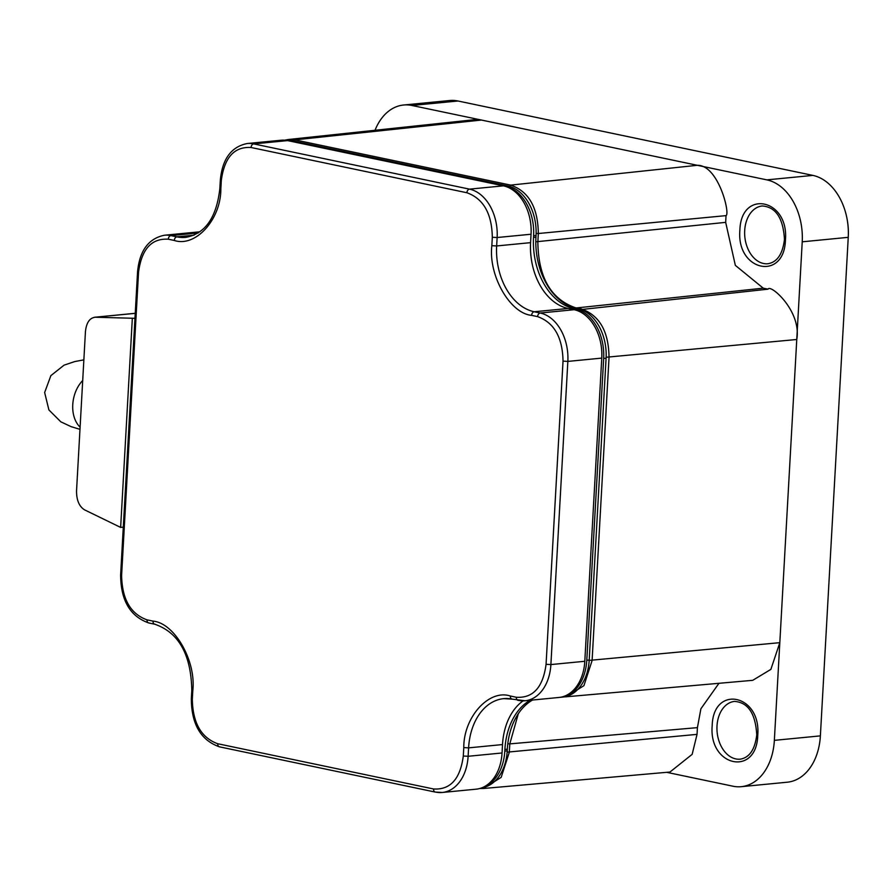 <?xml version="1.0" encoding="UTF-8"?>
<svg xmlns="http://www.w3.org/2000/svg" width="893" height="893" viewBox="0 0 893 893"><rect width="100%" height="100%" fill="white"/><g stroke="black" fill="none" stroke-linecap="round" stroke-linejoin="round"><path stroke-width="1.34" d="M757.744 735.296C756.717 776.843 708.595 766.752 712.179 725.752C713.239 684.217 761.327 694.296 757.744 735.296M785.438 239.871C784.411 281.407 736.29 271.316 739.873 230.316C740.944 188.78 789.032 198.86 785.438 239.871M564.309 696.875L566.05 696.797L583.933 685.668L592.092 660.574L609.037 357.401C608.68 331.415 599.471 315.274 581.399 308.989L575.427 307.739C550.825 299.133 538.3 277.198 537.854 241.925L538.323 233.519L726.042 215.626L725.674 222.357L535.8 241.813M575.181 308.074L763.236 288.171L768.036 289.176L580.986 309.57M774.354 740.353L802.227 241.813L848.25 237.337L820.377 735.877L774.354 740.353A54.618 38.299 -95.6 0 1 741.268 786.677A54.618 38.299 -95.6 0 1 732.963 786.208L666.703 772.322M479.742 788.519L483.28 788.508L501.163 777.379L509.323 752.274L509.791 743.88L697.422 727.639L697.042 734.37L507.135 752.152M848.25 237.337A54.618 38.299 -95.6 0 0 848.328 235.462L848.35 234.837A51.214 35.91 -95.6 0 0 846.553 216.43L846.419 215.816A54.618 38.299 -95.6 0 0 812.898 175.396L457.964 100.998A54.618 38.299 -95.6 0 0 449.67 100.529L403.636 105.006A54.618 38.299 84.4 0 1 411.941 105.474L457.964 100.998M848.328 235.462A54.618 38.299 -95.6 0 0 846.419 215.816M741.268 786.677L787.302 782.201A54.618 38.299 -95.6 0 0 820.377 735.877M606.135 357.245L796.757 339.496C801.791 311.11 770.313 283.695 768.036 289.176M726.042 215.626C730.385 213.762 718.296 164.859 697.321 165.294L766.864 179.873A54.618 38.299 84.4 0 1 802.227 241.813M763.236 288.171L735.341 265.355L725.674 222.357M483.28 788.508L669.973 772.032L692.153 754.351L697.042 734.37M566.05 696.797L752.732 680.321L770.882 669.37L779.812 642.67L589.19 660.407M697.422 727.639L700.905 708.763L718.965 683.301M536.113 233.397L538.323 233.519C537.966 207.533 528.756 191.392 510.696 185.108L294.857 139.866L288.171 139.52L284.7 140.19M507.793 743.769L509.791 743.88L518.308 713.708M288.171 139.52L474.54 119.695L481.483 120.053L411.941 105.474M134.966 318.31L95.317 317.238C89.713 317.808 86.42 322.596 85.438 331.616L76.541 490.849C76.497 500.102 79.164 506.443 84.545 509.847L120.644 527.417L123.29 527.16M135.245 313.354L94.479 317.261L135.245 313.298M375.027 130.278A54.618 38.299 84.4 0 1 403.636 105.006M559.777 697.366A43.701 30.641 -95.6 0 0 560.324 697.321A43.701 30.641 -95.6 0 0 586.79 660.262L603.668 358.439A43.701 30.641 -95.6 0 0 575.382 308.889L574.177 308.643A62.823 44.047 84.4 0 1 533.523 237.415L535.945 237.181L536.034 235.495A43.701 30.641 -95.6 0 0 507.749 185.945L292.882 140.904A43.701 30.641 -95.6 0 0 286.921 140.469M535.945 237.181A62.823 44.047 -95.6 0 0 576.599 308.409L574.177 308.643M560.324 697.321L562.746 697.087A43.701 30.641 -95.6 0 0 589.213 660.027L606.09 358.205A43.701 30.641 -95.6 0 0 577.804 308.654L576.599 308.409M532.563 700.034A62.823 44.047 -95.6 0 0 507.313 749.194L504.891 749.428A62.823 44.047 84.4 0 1 530.141 700.268M481.941 787.782A43.701 30.641 -95.6 0 0 507.224 750.879L507.313 749.194M132.32 318.578L120.644 527.417M484.162 786.766A43.701 30.641 -95.6 0 0 504.802 751.113L504.891 749.428M533.523 237.415L533.612 235.73A43.701 30.641 -95.6 0 0 505.326 186.179L290.459 141.139A43.701 30.641 -95.6 0 0 288.819 140.86M574.132 309.715L568.138 308.465L534.226 311.757L540.22 313.019L574.132 309.715A42.674 29.927 -95.6 0 1 600.33 341.305A42.674 29.927 -95.6 0 1 601.826 356.642A42.674 29.927 -95.6 0 1 601.759 358.104L584.803 661.278L550.892 664.571L567.848 361.408L601.759 358.104M174.291 240.463L168.297 239.212C151.52 238.174 141.607 249.158 138.549 272.164L121.604 575.338C122.04 599.069 130.512 613.915 147.01 619.854L153.016 621.115C174.604 622.99 196.326 661.054 192.788 690.791L192.319 699.208C192.754 722.95 201.226 737.785 217.725 743.735L433.563 788.977C450.34 790.004 460.252 779.02 463.3 756.014L463.78 747.597C463.601 717.079 489.029 688.905 510.327 696.004L516.333 697.266C533.099 698.304 543.022 687.309 546.069 664.303L563.025 361.14C562.579 337.409 554.106 322.563 537.608 316.624L531.614 315.363C510.015 313.476 488.292 275.424 491.842 245.687L492.311 237.259L497.133 237.527L496.653 245.955L530.576 242.65L531.045 234.234A42.674 29.927 -95.6 0 0 531.112 232.772A42.674 29.927 -95.6 0 0 529.616 217.423A42.674 29.927 -95.6 0 0 503.418 185.844L287.591 140.603A42.674 29.927 -95.6 0 0 281.105 140.234L247.182 143.527C231.32 146.753 222.368 158.921 220.337 180.029L221.319 180.464L220.85 188.881C221.017 219.399 195.6 247.573 174.291 240.463A3.416 2.378 -78.2 0 1 176.903 236.857L194.027 235.194M502.045 752.978L502.513 744.561L468.602 747.865L468.122 756.282L502.045 752.978A42.674 29.927 -95.6 0 1 476.203 789.166L442.281 792.471A42.674 29.927 -95.6 0 0 468.122 756.282L463.3 756.014M531.112 232.772L531.123 232.147A39.259 27.527 -95.6 0 0 529.75 218.026L529.616 217.423M530.498 244.336A61.45 43.087 -95.6 0 0 532.585 265.801M601.826 356.642L601.837 356.028A39.259 27.527 -95.6 0 0 600.464 341.907L600.33 341.305M530.576 242.65A58.034 40.698 -95.6 0 0 530.487 244.637A58.034 40.698 -95.6 0 0 532.518 265.511A58.034 40.698 -95.6 0 0 568.138 308.465M199.876 231.845A42.674 29.927 -95.6 0 0 198.335 231.934L164.424 235.239C148.562 238.464 139.609 250.632 137.567 271.74L138.549 272.164M523.108 700.871A58.034 40.698 -95.6 0 0 502.513 744.561M516.333 697.266A3.416 2.378 101.8 0 0 518.052 700.369A3.416 2.378 101.8 0 0 518.565 700.402A42.674 29.927 -95.6 0 0 525.051 700.759L558.962 697.466A42.674 29.927 -95.6 0 0 584.803 661.278M492.311 237.259C491.864 213.527 483.392 198.681 466.894 192.743A3.416 2.378 -78.2 0 1 469.506 189.137L503.418 185.844M466.894 192.743L251.067 147.501C234.29 146.463 224.377 157.458 221.319 180.464M740.197 759.173A29.023 20.349 84.4 0 1 717.001 726.02A29.023 20.349 84.4 0 1 734.571 701.407C748.122 702.434 755.523 713.585 756.751 734.872C754.965 749.551 749.45 757.655 740.197 759.173M767.891 263.736A29.023 20.349 84.4 0 1 744.695 230.584A29.023 20.349 84.4 0 1 762.276 205.97C775.827 206.997 783.217 218.149 784.456 239.436C782.67 254.114 777.144 262.218 767.891 263.736M82.703 380.507A29.023 20.204 101.8 0 0 72.757 404.674A29.023 20.204 101.8 0 0 80.102 427.155M766.864 179.873L812.898 175.396M293.953 141.127L294.857 139.866L481.483 120.053L697.321 165.294L510.696 185.108L509.724 186.447M504.802 751.113L507.224 750.879M586.79 660.262L589.213 660.027M603.668 358.439L606.09 358.205M575.382 308.889L577.804 308.654M533.612 235.73L536.034 235.495M505.326 186.179L507.749 185.945M290.459 141.139L292.882 140.904M251.067 147.501A3.416 2.378 -78.2 0 1 253.679 143.896L469.506 189.137A42.674 29.927 -95.6 0 1 497.133 237.527L531.045 234.234M168.297 239.212A3.416 2.378 -78.2 0 1 170.909 235.607L198.246 232.95M164.424 235.239A42.674 29.927 -95.6 0 1 170.909 235.607L176.903 236.857A58.034 40.698 84.4 0 0 185.722 237.359C205.223 233.832 216.597 217.524 219.857 188.456L220.337 180.029M563.025 361.14L567.848 361.408A42.674 29.927 -95.6 0 0 540.22 313.019A3.416 2.378 -78.2 0 0 537.608 316.624M531.614 315.363A3.416 2.378 -78.2 0 1 534.226 311.757A58.034 40.698 84.4 0 1 496.653 245.955L491.842 245.687M247.182 143.527A42.674 29.927 -95.6 0 1 253.679 143.896L287.591 140.603M435.795 792.102A42.674 29.927 -95.6 0 0 442.281 792.471L435.282 792.08A3.416 2.378 101.8 0 0 435.795 792.102M463.78 747.597L468.602 747.865A58.034 40.698 84.4 0 1 503.741 698.639A58.034 40.698 84.4 0 1 511.622 698.962M510.327 696.004A3.416 2.378 101.8 0 0 512.057 699.119L525.051 700.759A42.674 29.927 -95.6 0 0 550.892 664.571L546.069 664.303M220.85 188.881L219.857 188.456M121.604 575.338L120.622 574.902L137.567 271.74M147.01 619.854A3.416 2.378 101.8 0 0 148.74 622.957A3.416 2.378 101.8 0 0 149.254 622.99M153.016 621.115A3.416 2.378 101.8 0 0 154.735 624.218A3.416 2.378 101.8 0 0 155.248 624.24M192.788 690.791L191.805 690.367C191.08 654.524 178.723 632.467 154.735 624.218L148.74 622.957C130.155 616.416 120.778 600.397 120.622 574.902M192.319 699.208L191.325 698.784L191.805 690.367M217.725 743.735A3.416 2.378 101.8 0 0 219.455 746.838A3.416 2.378 101.8 0 0 219.968 746.861M433.563 788.977A3.416 2.378 101.8 0 0 435.282 792.08L219.455 746.838C200.869 740.297 191.493 724.279 191.325 698.784M503.741 698.639L512.057 699.119A3.416 2.378 101.8 0 0 512.571 699.141M83.864 359.868L74.778 361.553L64.084 365.148L50.868 375.629L44.65 392.518L48.903 409.932L60.847 421.842L71.094 426.642L79.979 429.343"/></g></svg>
